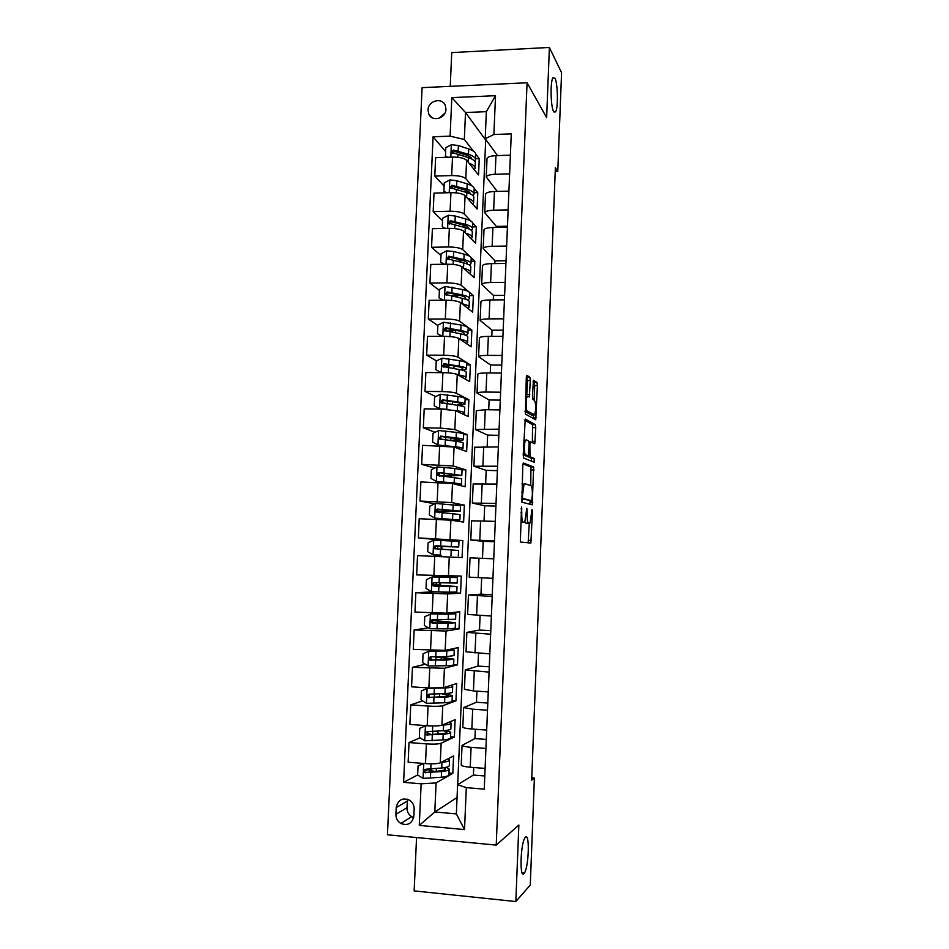 <?xml version="1.0" encoding="UTF-8"?>
<svg xmlns="http://www.w3.org/2000/svg" width="949" height="949" viewBox="0 0 949 949"><rect width="100%" height="100%" fill="white"/><g stroke="black" fill="none" stroke-linecap="round" stroke-linejoin="round"><path stroke-width="1.42" d="M521.559 506.79L520.337 542.009L530.871 543.006L532.484 511.309L532.021 509.399L530.1 522.923L528.593 523.231C527.525 522.496 527.039 519.4 527.134 513.955L526.814 508.178L524.833 521.926L523.267 522.258C522.152 521.499 521.642 518.356 521.748 512.792L521.559 506.79M553.635 111.591L555.568 111.887C558.32 108.056 557.87 83.37 554.94 78.209L552.923 77.782C550.123 81.626 550.681 107 553.635 111.591M524.002 873.578L524.346 873.139C528.842 867.137 529.886 832.19 525.414 837.243L524.975 837.789C520.443 843.697 519.471 879.45 524.002 873.578M428.035 110.013L428.746 113.916C431.914 122.338 445.983 118.554 445.959 109.254L445.318 105.481C442.234 96.905 428.011 100.665 428.035 110.013M530.313 380.549L529.862 377.37L526.98 375.306L526.292 377.702L525.426 414.12L535.746 419.778L537.407 385.567L536.98 382.483L533.409 380.229L532.472 396.338L532.911 399.446L534.572 400.514C536.09 404.559 536.114 409.316 534.643 414.784L527.359 411.214C525.782 410.68 525.687 398.734 527.241 396.599L529.34 396.848L530.313 380.549L527.525 380.525L526.351 376.848M416.552 837.552L414.155 890.897L515.841 901.55L518.854 825.037L496.22 845.096L527.063 82.777L546.636 117.593L549.388 47.45L561.571 72.729L557.763 171.591L555.367 167.676L531.689 780.114L534.394 778.038L531.772 777.824M515.841 901.55L530.277 885.049L534.394 778.038M523.48 463.017L522.78 465.627L521.926 502.211L532.187 504.809L533.658 467.027L523.397 463.005M523.207 454.974L525.236 419.055L535.331 424.654L535.758 427.667L534.797 443.717L530.55 441.902L529.886 444.405L529.969 456.706L534.168 458.497L534.168 462.222L523.682 458.059L523.207 454.974L525.355 455.828M413.859 815.926L414.167 809.141C414.191 805.333 412.685 802.356 409.648 800.221C402.459 797.326 397.987 799.77 396.219 807.54L395.911 814.289C395.887 818.311 397.524 821.371 400.81 823.471C407.868 826.021 412.21 823.507 413.859 815.926M496.22 845.096L387.429 834.788L422.115 87.652L527.063 82.777M457.062 797.54L434.808 811.964L456.362 813.898L457.608 784.728L466.303 787.634L484.251 789.153L511.274 133.868L493.883 134.521L485.2 138.72L486.351 111.662L465.508 112.528L464.334 139.479L473.361 151.057M466.303 787.634L464.524 829.58L419.28 825.393L421.142 783.815L436.089 782.925L452.815 773.364L453.563 755.902L440.277 762.854C437.631 763.815 432.708 764.064 425.508 763.613L408.141 762.213L409.031 742.545L426.386 743.886C433.586 744.324 438.497 744.123 441.131 743.257L454.381 737.041L455.129 719.65L441.914 725.214C439.292 725.973 434.381 726.139 427.192 725.712L409.861 724.431L410.751 704.858L428.07 706.068C435.247 706.483 440.158 706.353 442.768 705.7L455.935 700.86L456.683 683.541L443.551 687.717L428.877 687.966L411.569 686.815L412.459 667.325L444.405 668.286L457.477 664.822L458.225 647.574L445.188 650.385L413.266 649.365L414.155 629.946L446.03 631.038L459.031 628.926L459.767 611.749L446.813 613.208L414.962 612.058L415.852 592.722L447.655 593.932L460.562 593.184L461.297 576.067L416.658 574.904L417.536 555.639L462.092 557.573L462.827 540.527L442.198 539.732L442.163 540.503M417.643 774.977L423.076 778.382L423.74 763.471L418.046 765.938L417.643 774.977L403.61 782.332L421.142 783.815M403.61 782.332L433.088 136.775L450.099 136.146L451.819 97.628L495.52 95.695L493.883 134.521M549.388 47.45L451.736 52.598L450.229 86.347M555.212 171.674L557.763 171.591M436.089 782.925L434.808 811.964L419.28 825.393M485.734 139.456L457.679 784.681M485.236 139.467L465.508 112.528L451.819 97.628M475.722 154.07L479.245 158.602L475.496 158.72M444.096 186.111L434.796 176.075L435.627 157.653L452.507 157.095C459.494 157.083 464.191 158.151 466.611 160.262L478.545 174.924L479.245 158.602M434.796 176.075L451.688 175.565C458.675 175.577 463.385 176.597 465.805 178.626L472.092 185.98M474.203 188.46L477.786 192.647L474.026 192.754M442.542 220.761L433.183 211.603L434.013 193.11L450.929 192.659C457.916 192.683 462.637 193.667 465.069 195.613L477.086 209.041L477.786 192.647M433.183 211.603L450.099 211.212C457.098 211.247 461.819 212.185 464.263 214.047L470.882 221.058M472.661 222.956L476.315 226.835L472.555 226.906M440.977 255.542L431.558 247.274L432.4 228.697L449.34 228.365C456.35 228.412 461.072 229.326 463.515 231.093L475.603 243.288L476.315 226.835M431.558 247.274L448.509 246.989C455.52 247.06 460.253 247.926 462.709 249.599L469.802 256.349M471.036 257.535L474.844 261.153L471.072 261.2M439.411 290.465L429.933 283.087L430.775 264.439L447.738 264.225C454.761 264.297 459.506 265.127 461.961 266.716L474.132 277.666L474.844 261.153M429.933 283.087L446.908 282.921C453.93 283.016 458.687 283.798 461.143 285.305L473.361 295.59L469.577 295.625M437.833 325.519L428.296 319.042L429.138 300.323L446.137 300.216C453.171 300.323 457.928 301.082 460.395 302.494L472.649 312.174L473.361 295.59M428.296 319.042L445.306 318.994C452.341 319.113 457.098 319.825 459.577 321.142L471.867 330.181L468.082 330.181M436.54 360.893L426.647 355.151L427.501 336.361L444.523 336.361C451.582 336.492 456.339 337.168 458.83 338.402L471.155 346.824L471.867 330.181M426.647 355.151L443.693 355.223C450.739 355.365 455.52 356.005 458.011 357.132L470.384 364.891L466.588 364.867M435.721 396.563L424.998 391.403L425.864 372.53L442.91 372.66C449.968 372.815 454.749 373.42 457.252 374.464L469.66 381.605L470.384 364.891M424.998 391.403L442.068 391.581C449.138 391.759 453.919 392.317 456.422 393.277L468.877 399.743L465.081 399.695M435.081 432.305L423.349 427.809L424.203 408.853L441.285 409.102L455.662 410.668L468.154 416.528L468.877 399.743M423.349 427.809L440.443 428.106L454.844 429.553L467.371 434.737L463.575 434.666M434.689 468.071L421.688 464.358L422.554 445.33L454.073 447.026L466.647 451.582L467.371 434.737M421.688 464.358L453.254 465.983L465.864 469.862L462.033 469.767M434.678 503.824L420.016 501.048L420.882 481.95L452.483 483.527L465.14 486.766L465.864 469.862M420.016 501.048L451.653 502.567L464.346 505.129L455.354 504.844M442.187 540.1L418.343 537.905L419.209 518.723L450.882 520.182L463.622 522.104L464.346 505.129M418.343 537.905L462.827 540.527M484.797 775.985L473.409 775.048L457.608 784.728M473.409 775.048L473.729 767.504M486.303 739.437L474.939 738.583L462.056 745.38C462.637 746.211 465.651 746.851 471.072 747.326L485.935 748.464M474.939 738.583L475.33 729.247M487.798 703.043L476.457 702.26L463.658 707.563L472.673 709.176L487.513 710.22M476.457 702.26L476.932 691.157M489.304 666.791L477.976 666.091L465.271 669.899L489.079 672.129M477.976 666.091L478.51 653.232M490.787 630.682L479.482 630.053L466.861 632.39L490.645 634.205M479.482 630.053L480.099 615.462M492.27 594.715L480.989 594.169L468.45 595.035L492.199 596.435M480.989 594.169L481.665 577.846M482.483 558.344L483.195 541.31L470.787 540.04L494.488 540.811M484.049 520.965L484.69 505.77L472.365 503.065L496.03 503.433M485.615 483.741L486.173 470.372L473.931 466.244L497.573 466.208M487.157 446.671L487.644 435.117L475.496 429.565L499.103 429.138M488.711 409.754L489.115 399.992L477.05 393.04C477.691 392.376 480.68 392.044 486.018 392.056L500.621 392.21M490.242 372.993L490.586 365.009L478.593 356.67C479.245 355.851 482.222 355.424 487.561 355.389L502.14 355.448M491.784 336.385L492.045 330.157L480.135 320.442C480.787 319.469 483.776 318.947 489.091 318.864L503.646 318.828M493.302 299.92L493.492 295.447L481.677 284.368C482.329 283.241 485.307 282.624 490.621 282.494L505.153 282.363M494.82 263.597L494.939 260.868L483.207 248.436C483.86 247.167 486.837 246.443 492.14 246.277L506.647 246.04M496.339 227.428L496.386 226.431L484.725 212.647C485.39 211.224 488.367 210.417 493.658 210.203L508.142 209.871M497.264 191.425L486.244 177C486.908 175.435 489.886 174.533 495.176 174.272L509.625 173.845M497.537 155.6L485.2 138.72M452.815 773.364L448.948 773.044M426.967 770.102L425.164 771.051M428.889 734.016L427.702 734.526M420.039 737.812L409.031 742.545M422.59 700.884L410.751 704.858M425.342 664.217L412.459 667.325M428.379 627.87L414.155 629.946M433.74 591.82L415.852 592.722M445.045 365.816L443.515 364.926M446.291 331.26L444.678 330.169M445.65 151.603L433.088 136.775M461.226 764.918L461.214 765.119C461.795 766.021 464.808 766.721 470.229 767.219L485.105 768.417M454.381 737.041L450.526 736.744M462.827 727.053L462.827 727.207C463.42 727.954 466.422 728.547 471.843 728.998L486.683 730.089M464.441 689.342L473.444 690.931L488.261 691.916M455.935 700.86L452.08 700.599M466.03 651.785L489.826 653.897M457.477 664.822L453.634 664.585L453.871 659.258M468.45 595.035L467.62 614.442L491.392 616.055M459.031 628.926L453.942 628.653M438.616 621.002L438.663 619.768M493.753 558.819L470.04 557.834L469.209 577.158L492.946 578.356M460.562 593.184L439.897 591.998M440.182 585.391L440.3 582.852M440.573 576.577L440.597 575.96M494.453 541.749L483.195 541.31M441.451 556.636L441.51 555.295M441.76 549.601L441.902 546.505M471.606 520.823L495.295 521.357M495.924 506.125L484.69 505.77M443.385 512.97L443.456 511.179M473.183 483.966L496.837 484.061M497.383 470.657L486.173 470.372M474.737 447.264L498.367 446.908M498.842 435.318L487.644 435.117M476.291 410.703L485.271 409.707L499.898 409.921M500.301 400.122L489.115 399.992M477.845 374.286L477.857 374.108C478.498 373.36 481.487 372.981 486.813 372.969L501.416 373.076M501.736 365.068L490.586 365.009M479.387 338.022L479.399 337.82C480.04 336.919 483.029 336.432 488.355 336.373L502.923 336.385M503.184 330.157L492.045 330.157M455.235 330.193L451.427 330.608M480.929 301.912L480.941 301.663C481.594 300.619 484.571 300.038 489.886 299.931L504.429 299.848M504.619 295.364L493.492 295.447M456.955 295.708L452.958 296.005M482.46 265.945L482.472 265.661C483.124 264.463 486.113 263.786 491.416 263.644L505.936 263.454M506.042 260.726L494.939 260.868M483.978 230.121L483.99 229.8C484.654 228.46 487.632 227.689 492.934 227.499L507.43 227.214M507.466 226.206L496.386 226.431M485.497 194.438L485.52 194.094C486.185 192.6 489.162 191.734 494.453 191.496L508.913 191.117M487.015 158.898L487.027 158.519C487.703 156.882 490.68 155.933 495.959 155.648L510.396 155.173M464.334 139.479L450.099 136.146M456.362 813.898L464.524 829.58M495.52 95.695L486.351 111.662M407.548 799.212L406.955 807.753C406.943 811.656 408.533 814.633 411.736 816.674L413.669 817.504M444.903 113.228L438.806 118.352M521.44 522.33L523.267 522.258M524.951 521.725L525.829 523.136L528.593 523.231M526.79 523.29L525.829 523.136M528.142 542.875L529.269 523.385M530.752 485.615L530.93 466.967L522.994 463.859M529.815 504.204L530.159 500.752M522.401 496.303L522.733 498.403L531.725 500.799L532.342 495.01C532.448 489.66 531.974 486.552 530.918 485.674L524.797 483.693L524.038 484.18L522.401 496.303L521.559 496.268M531.725 500.799L521.464 498.723M522.069 483.646L523.706 484.168M524.667 420.253L532.591 424.618L535.331 424.654M532.353 442.768L532.591 424.618M526.861 455.864L531.428 458.438L534.168 458.497M531.665 461.356L531.428 458.438M526.256 439.826L525.58 440.206C523.978 442.412 524.038 454.583 525.663 454.868L528.296 455.745L529.103 444.037L528.64 440.977L526.256 439.826M526.659 396.587L527.525 380.525M531.594 415.081L524.951 411.403M534.109 400.217L534.69 385.543L534.251 382.459L533.077 381.617M533.326 418.651L533.528 415.104M423.076 778.382L441.321 777.255C446.54 776.65 449.055 775.76 448.889 774.598L449.114 769.366M434.583 771.478L426.101 769.295M441.166 762.391L441.973 762.308C447.181 761.762 449.696 760.944 449.518 759.864L448.106 758.761M443.61 761.11L445.745 759.995M418.046 765.938L423.586 763.459M449.506 760.22L449.28 765.463C449.458 766.567 446.932 767.409 441.724 767.99L425.876 769.236C423.871 769.805 423.515 770.92 424.808 772.581L441.57 771.573C446.777 770.979 449.304 770.125 449.126 768.998L446.232 767.29M443.752 767.741L445.342 768.868C445.484 769.817 443.385 770.529 439.043 771.015L424.808 772.581M425.994 725.617L419.731 728.369L419.328 737.373L424.903 740.813L442.946 739.935C448.142 739.473 450.656 738.749 450.478 737.788L450.704 732.521M431.451 734.526L427.702 733.233M425.567 725.795L431.344 725.914M442.032 725.166L443.598 725.048C448.794 724.645 451.297 723.992 451.107 723.114L449.352 722.082M444.156 724.265L447.323 723.221M451.095 723.399L450.87 728.69C451.048 729.603 448.545 730.267 443.349 730.706L427.56 731.62C425.603 732.13 425.211 733.209 426.386 734.87L443.195 734.277C448.391 733.826 450.905 733.138 450.716 732.213L446.244 730.41M443.658 730.683L446.943 732.082C447.098 732.853 444.998 733.423 440.668 733.802L426.386 734.87M431.166 688.096L428.307 688.025L421.415 690.967L421.012 699.923L426.576 703.316L444.571 702.77C449.755 702.438 452.246 701.892 452.056 701.133L452.293 695.807M427.24 688.357L445.211 687.942C450.395 687.669 452.887 687.195 452.697 686.507L450.36 685.558M444.369 687.467L448.628 686.103M452.685 686.732L452.448 692.058C452.637 692.782 450.146 693.28 444.962 693.577L429.221 694.146C427.323 694.609 426.908 695.676 427.975 697.325L444.808 697.135C449.992 696.827 452.495 696.305 452.305 695.57L444.357 693.6M441.522 693.755L448.533 695.439C448.687 696.044 446.611 696.483 442.293 696.732L430.241 697.349L429.067 696.969L428.568 694.858M450.502 650.041L429.956 650.848L423.088 653.707L422.685 662.627L428.236 665.961L446.184 665.747C451.344 665.569 453.836 665.19 453.634 664.62M428.901 651.061L446.825 650.99L454.263 650.053L450.846 649.163M450.514 649.911L449.387 649.484M454.263 650.207L454.025 655.581L446.576 656.601L430.882 656.827C429.031 657.254 428.592 658.286 429.565 659.935L446.421 660.136L453.871 659.081L437.691 656.827M441.143 659.899L441.249 657.455L450.123 658.938L431.89 660.136L430.644 659.685L430.265 657.562M441.249 657.455L434.761 656.898M442.756 623.066L442.827 621.512L432.708 620.551L434.678 619.733M438.236 619.768L436.386 620.693L455.449 622.734L448.035 623.291L447.786 628.89L455.212 628.25L455.437 622.852M452.08 613.671L431.605 613.813L424.761 616.601L424.357 625.486L429.897 628.772L447.786 628.89M430.561 613.932L448.426 614.181L455.84 613.742L449.589 612.888M452.092 613.6L448.426 613.018M442.827 621.512L451.7 622.591L433.539 623.078L432.234 622.556L431.973 620.397M455.828 613.837L455.603 619.258L432.53 619.661C430.727 620.065 430.277 621.073 431.154 622.698L448.035 623.291M444.369 586.375L444.405 585.711L434.286 585.047L436.054 584.869L436.433 582.745M439.945 582.84L439.565 585.035L437.952 585.201L457.015 586.529L449.636 586.601L449.387 592.176L456.777 592.034L457.015 586.589M453.658 577.455L432.21 576.945L426.421 579.637L426.018 588.499L431.546 591.725L449.387 592.176M432.21 576.945L457.394 577.585L440.585 576.387M453.658 577.431L434.678 576.268L440.585 576.197M444.405 585.711L453.266 586.387L435.176 586.162L433.823 585.58L433.705 583.362M457.394 577.609L457.157 583.066L434.179 582.65C432.424 583.018 431.949 584.003 432.756 585.616L449.636 586.601M437.774 549.424L437.619 546.434L436.018 546.304L446.125 546.339M433.705 540.183L433.052 554.75L427.679 551.654L428.07 542.84L433.847 540.111L451.617 541.013L451.38 546.553L458.723 547.027L439.672 546.458L441.131 546.577L441.273 549.578M433.052 554.75L440.585 555.153M433.195 554.833L440.585 555.248M451.617 541.013L458.96 541.559L458.723 547.004M451.38 546.553L435.816 545.794C434.096 546.138 433.61 547.098 434.345 548.688L458.569 550.479L458.331 555.948M434.345 548.688L435.401 548.759C434.666 547.11 435.188 546.161 436.967 545.877L446.113 546.624M460.277 511.048L460.502 505.687L435.484 503.433L429.719 506.185L429.328 514.963L434.832 518.095L459.885 520.016L450.36 520.111M434.832 518.095L456.161 519.85L448.403 519.933M441.463 511.214L460.265 511.131L437.453 509.091C435.769 509.399 435.271 510.348 435.947 511.914L460.123 514.572L459.885 519.945M441.463 511.333L442.673 511.547L443.053 512.946M439.553 512.721L439.173 511.428L437.584 511.084L447.679 511.12L447.726 509.969M435.947 511.914L436.991 512.092C436.315 510.467 436.848 509.53 438.592 509.281L456.54 510.965L447.679 511.12M461.819 475.224L462.044 469.945L454.785 468.438L437.121 466.896L431.356 469.672L430.965 478.426L436.469 481.499L454.156 482.911L461.428 484.227L457.121 484.714M436.469 481.499L451.653 482.958L457.715 484.061L455.817 484.381M442.863 476.279L461.819 475.378L439.079 472.531C437.43 472.827 436.92 473.741 437.536 475.295L461.665 478.794L461.439 484.097M439.28 472.993L439.138 476.018L449.233 475.746L449.316 473.741M437.536 475.295L438.58 475.568C437.964 473.966 438.509 473.053 440.206 472.839L458.094 475.2L449.233 475.746M463.361 439.553L463.587 434.357C463.836 433.717 461.428 433.052 456.362 432.376L438.735 430.514L432.993 433.313L432.602 442.032L438.094 445.057L455.734 446.777C460.799 447.406 463.219 448.011 462.97 448.58L460.229 449.257M438.094 445.057L444.618 445.888M454.049 447.015L458.675 448.687M452.554 440.882L452.649 440.882C459.102 440.799 462.673 440.431 463.349 439.755C463.598 439.15 461.19 438.509 456.125 437.845L440.704 436.113L439.126 438.829L455.971 441.309C461.036 441.949 463.456 442.578 463.207 443.171L462.982 448.391M449.672 440.526L450.775 440.514L450.905 437.655M439.126 438.829L440.158 439.209C439.601 437.619 440.146 436.73 441.819 436.54L459.648 439.589L450.775 440.514M464.903 404.013L465.117 398.912C465.378 398.082 462.982 397.263 457.928 396.445L440.36 394.274L434.618 397.109L434.227 405.781L439.707 408.758L447.477 409.375M439.707 408.758L440.431 409.09M457.252 411.415L460.692 413.029M455.212 410.502L457.299 410.798C462.353 411.558 464.761 412.317 464.512 413.076L462.495 413.871M444.156 400.466L442.471 401.119M459.233 405.614L464.891 404.286C465.14 403.491 462.744 402.696 457.691 401.901L442.317 399.849L440.716 402.506L457.537 405.342C462.59 406.125 464.998 406.907 464.737 407.69L464.512 412.815M440.716 402.506L441.736 402.993C441.226 401.415 441.783 400.549 443.432 400.383L455.188 402.127C459.399 402.779 461.392 403.444 461.178 404.108L456.588 405.199M466.422 368.627L466.647 363.597C466.908 362.589 464.524 361.616 459.482 360.667L441.961 358.188L436.232 361.047L435.852 369.683L441.321 372.601L443.171 372.66M459.945 376.018L462.353 377.263M457.798 374.784L458.865 374.962C463.907 375.851 466.291 376.765 466.03 377.702L464.441 378.604M450.597 365.306L444.013 366.492M441.356 372.649L435.852 369.683M462.887 370.335L466.41 368.959C466.671 367.975 464.286 367.026 459.257 366.1L443.918 363.728L442.305 366.338L459.102 369.529C464.144 370.442 466.528 371.379 466.267 372.34L466.054 377.394M442.305 366.338L443.325 366.919C442.851 365.365 443.42 364.523 445.022 364.38L456.754 366.397C460.941 367.156 462.934 367.951 462.721 368.77L460.479 369.79M462.436 340.869L463.812 341.806M459.957 339.173L460.419 339.267C465.449 340.288 467.821 341.355 467.56 342.482L466.22 343.455M442.222 336.361L437.465 333.728L437.857 325.127L443.574 322.245L461.048 325.033C466.066 326.1 468.438 327.239 468.165 328.425L467.952 333.372M455.994 330.347L446.386 331.272M437.465 333.728L442.471 336.361M465.496 335.151L467.928 333.763C468.201 332.601 465.829 331.486 460.811 330.442L445.52 327.761L443.883 330.323L460.656 333.858C465.674 334.89 468.059 335.993 467.786 337.132L467.572 342.103M443.883 330.323L444.891 331.011L446.623 328.52L458.308 330.81C462.483 331.687 464.464 332.601 464.251 333.573L463.136 334.416M461.938 303.704L461.973 303.716C466.979 304.866 469.352 306.088 469.079 307.393L467.928 308.437M443.088 300.24L439.079 297.915L439.458 289.35L445.164 286.444L462.59 289.54C467.596 290.738 469.957 292.019 469.684 293.395L469.47 298.259M460.051 295.412L452.127 296.064M439.079 297.915L443.551 300.24M467.667 300.086L469.447 298.71C469.719 297.369 467.359 296.1 462.353 294.925L447.109 291.936L445.461 294.451L462.21 298.318C467.216 299.493 469.577 300.738 469.304 302.067L469.091 306.954M445.461 294.451L446.469 295.234L448.201 292.79L459.862 295.364C464.025 296.349 465.995 297.393 465.769 298.508L465.259 299.137M463.8 268.377C468.604 269.635 470.87 270.999 470.585 272.434L469.565 273.561M443.942 264.273L440.68 262.256L441.06 253.715L446.611 250.856L453.693 251.509L464.132 254.178C469.114 255.506 471.475 256.942 471.19 258.496L470.977 263.288M463.112 260.536L457.193 261.295M440.68 262.256L444.618 264.261M469.589 265.151L470.953 263.786C471.238 262.268 468.889 260.856 463.895 259.54L448.699 256.242L447.038 258.721L463.753 262.932C468.747 264.237 471.095 265.637 470.811 267.132L470.609 271.948M447.038 258.721L447.964 259.54L449.79 257.215L461.404 260.062C465.556 261.141 467.513 262.327 467.288 263.597L467.11 263.952M465.591 233.181C470.218 234.557 472.377 236.04 472.092 237.63L471.167 238.816M444.796 228.46L442.27 226.728L442.649 218.223L448.343 215.269L455.259 216.04L465.674 218.97C470.645 220.417 472.982 222.007 472.685 223.739L472.483 228.448M465.603 225.779L461.439 226.633M442.27 226.728L445.674 228.436M471.368 230.358L472.46 229.006C472.756 227.309 470.407 225.743 465.437 224.308L450.277 220.702L448.604 223.145L465.283 227.689C470.265 229.112 472.602 230.666 472.317 232.339L472.116 237.072M449.541 223.988L451.356 221.781L462.934 224.901C467.086 226.087 469.031 227.392 468.794 228.804L468.782 228.863M467.323 198.127C471.795 199.622 473.883 201.224 473.587 202.944L472.744 204.189M445.65 192.801L443.859 191.354L444.239 182.872L449.921 179.895L456.825 180.725L467.205 183.892C472.151 185.47 474.488 187.214 474.18 189.112L473.978 193.738M467.774 191.152L464.88 191.995M443.859 191.354L446.742 192.766M473.077 195.684L473.954 194.367C474.251 192.493 471.926 190.773 466.967 189.219L451.854 185.304L450.17 187.712L466.825 192.576C471.783 194.13 474.109 195.826 473.812 197.689L473.61 202.339M451.072 188.554L452.934 186.49L464.476 189.871C468.332 191.081 470.289 192.41 470.336 193.881M469.02 163.216C473.361 164.818 475.378 166.55 475.081 168.4L474.298 169.705M446.505 157.297L445.449 156.111L445.816 147.676L451.487 144.663L458.379 145.541L468.723 148.957C473.658 150.666 475.983 152.552 475.674 154.628L475.473 159.171M469.767 156.644L467.774 157.427M445.449 156.111L447.798 157.249M474.714 161.14L475.449 159.859C475.757 157.807 473.432 155.944 468.486 154.26L453.42 150.049L451.736 152.421L468.343 157.605C473.29 159.278 475.603 161.14 475.307 163.169L475.105 167.736M452.602 153.275L454.488 151.342L465.995 154.984C469.553 156.182 471.487 157.51 471.807 159.005M466.611 160.262L465.805 178.626M465.069 195.613L464.263 214.047M463.515 231.093L462.709 249.599M461.961 266.716L461.143 285.305M460.395 302.494L459.577 321.142M458.83 338.402L458.011 357.132M457.252 374.464L456.422 393.277M455.662 410.668L454.844 429.553M454.073 447.026L453.254 465.983M452.483 483.527L451.653 502.567M450.882 520.182L450.04 539.293M449.268 556.98L448.438 576.173M447.655 593.932L446.813 613.208M446.03 631.038L445.188 650.385M444.405 668.286L443.551 687.717M442.768 705.7L441.914 725.214M441.131 743.257L440.277 762.854M471.072 747.326L470.229 767.219M426.386 743.886L425.508 763.613M428.07 706.068L427.192 725.712M472.673 709.176L471.843 728.998M429.743 668.404L428.877 687.966M474.275 671.204L473.444 690.931M431.415 630.907L430.549 650.385M475.864 633.374L475.034 653.019M433.076 593.552L432.21 612.959M477.454 595.711L476.623 615.272M434.737 556.363L433.871 575.687M479.02 558.202L478.201 577.692M436.386 519.317L435.532 538.558M480.597 520.847L479.779 540.254M438.023 482.424L437.169 501.594M482.163 483.646L481.345 502.97M439.66 445.686L438.806 464.773M483.717 446.599L482.911 465.852M441.285 409.102L440.443 428.106M485.271 409.707L484.464 428.877M442.91 372.66L442.068 391.581M486.813 372.969L486.018 392.056M444.523 336.361L443.693 355.223M488.355 336.373L487.561 355.389M446.137 300.216L445.306 318.994M489.886 299.931L489.091 318.864M447.738 264.225L446.908 282.921M491.416 263.644L490.621 282.494M449.34 228.365L448.509 246.989M492.934 227.499L492.14 246.277M450.929 192.659L450.099 211.212M494.453 191.496L493.658 210.203M452.507 157.095L451.688 175.565M495.959 155.648L495.176 174.272M406.955 807.753L395.911 814.289M407.251 801.181L396.219 807.54M520.906 512.768L521.748 512.792M521.321 522.318L524.133 522.413M526.481 510.099L527.288 510.123M526.339 513.931L527.134 513.955M526.683 523.29L529.435 523.385M531.701 511.286L532.484 511.309M528.593 540.361L531.333 540.467M521.06 508.854L521.903 508.878M530.93 466.967L533.658 467.027M531.369 469.909L534.097 469.969M530.1 502.116L532.84 502.211M521.476 498.355L522.733 498.403M521.725 492.151L522.567 492.175M533.03 427.619L535.758 427.667M532.496 441.332L535.224 441.392M528.996 441.878L530.444 441.902M529.079 444.393L529.886 444.405M528.712 453.681L529.518 453.693M527.193 456.647L529.969 456.706M523.219 454.808L525.663 454.868M525.26 455.828L528.047 455.888M526.968 394.535L529.756 394.559M524.951 411.178L527.359 411.214M531.25 415.081L533.99 415.116M534.251 382.459L536.98 382.483M534.69 385.543L537.407 385.567M533.433 417.453L536.161 417.501M527.063 377.346L529.862 377.37M441.57 771.573L441.321 777.255M436.255 771.312L436.374 768.536M431.048 771.003L431.131 769.07M441.973 762.308L441.724 767.99M430.644 772.723L430.395 778.453M431.048 763.85L430.81 769.105M426.908 772.225L425.721 772.866M425.425 725.855L424.761 740.73M443.195 734.277L442.946 739.935M437.892 734.016L438.011 731.121M432.661 734.431L432.791 731.525M443.598 725.048L443.349 730.706M432.305 735.143L432.056 740.849M432.72 725.949L432.471 731.549M428.58 734.716L427.394 735.226M427.097 688.416L426.433 703.221M444.808 697.135L444.571 702.77M439.517 696.886L439.648 693.849M434.31 697.159L434.452 694.122M445.211 687.942L444.962 693.577M433.966 697.717L433.717 703.399M434.369 688.464L434.12 694.134M430.241 697.349L429.067 697.74M428.758 651.133L428.094 665.878M446.421 660.136L446.184 665.747M435.959 660.041L436.089 657.016M446.825 650.99L446.576 656.601M435.615 660.445L435.366 666.103M436.018 651.228L435.769 656.874M431.89 660.136L430.727 660.409M437.857 620.444L434.334 620.255M430.407 614.003L429.755 628.689M437.584 623.078L437.679 621.156M437.987 613.932L438.023 613.196M443.159 613.956L443.195 613.303M448.426 614.181L448.189 619.768M437.252 623.327L437.003 628.962M437.655 614.145L437.418 619.768M433.539 623.078L432.376 623.232M439.423 585.13L435.899 584.964M432.068 577.016L431.415 591.642M439.221 586.257L439.257 585.426M450.028 577.526L449.79 583.089M438.889 586.363L438.64 591.974M439.292 577.217L439.043 582.816M435.176 586.162L434.025 586.197M451.226 550.052L450.989 555.604M440.514 549.542L440.265 555.129M440.917 540.444L440.668 546.019M436.967 545.877L435.816 545.794M441.131 546.577L437.619 546.434M435.342 503.504L434.689 518.012M452.815 513.658L452.578 519.186M447.287 519.85L447.335 518.973M442.163 519.566L442.21 518.617M442.542 511.001L442.602 509.577M453.207 504.654L452.97 510.171M442.139 512.875L441.89 518.439M442.542 503.812L442.293 509.364M438.592 509.281L437.453 509.091M442.673 511.547L439.173 511.428M436.967 466.967L436.326 481.416M454.393 477.406L454.156 482.911M444.096 475.71L444.215 473.219M454.785 468.438L454.547 473.942M443.752 476.362L443.503 481.902M444.156 467.323L443.907 472.863M440.206 472.839L439.079 472.531M438.592 430.585L437.952 444.974M455.971 441.309L455.734 446.777M445.674 440.028L445.816 437.014M456.362 432.376L456.125 437.845M445.366 439.992L445.117 445.508M445.757 430.988L445.52 436.504M441.819 436.54L440.704 436.113M440.217 394.345L439.577 408.687M457.537 405.342L457.299 410.798M447.276 403.811L447.406 400.952M452.353 404.571L452.483 401.712M457.928 396.445L457.691 401.901M446.967 403.764L446.718 409.268M447.359 394.808L447.121 400.3M443.432 400.383L442.317 399.849M441.819 358.259L441.19 372.53M459.102 369.529L458.865 374.962M448.877 367.749L448.972 365.377M453.93 368.627L454.049 365.923M459.482 360.667L459.257 366.1M448.557 367.69L448.331 372.874M448.948 358.769L448.711 364.238M445.022 364.38L443.918 363.728M443.42 322.316L442.803 336.361M460.656 333.858L460.419 339.267M450.455 331.818L450.514 330.655M455.508 332.826L455.615 330.371M461.048 325.033L460.811 330.442M450.146 331.759L449.933 336.587M450.538 322.874L450.301 328.318M446.623 328.52L445.52 327.761M445.022 286.515L444.417 300.228M462.21 298.318L461.973 303.716M457.074 297.167L457.133 295.697M462.59 289.54L462.353 294.925M451.724 295.969L451.534 300.442M452.115 287.12L451.878 292.541M448.201 292.79L447.109 291.936M446.611 250.856L446.018 264.237M463.753 262.932L463.527 268.128M464.132 254.178L463.895 259.54M453.302 260.334L453.124 264.439M453.693 251.509L453.456 256.918M449.79 257.215L448.699 256.242M448.201 215.34L447.62 228.401M465.283 227.689L465.069 232.659M465.674 218.97L465.437 224.308M454.879 224.83L454.713 228.579M455.259 216.04L455.022 221.425M451.356 221.781L450.277 220.702M449.779 179.966L449.209 192.706M466.825 192.576L466.611 197.333M467.205 183.892L466.967 189.219M456.433 189.468L456.291 192.872M456.825 180.725L456.588 186.087M452.934 186.49L451.854 185.304M451.344 144.734L450.799 157.154M468.343 157.605L468.142 162.149M468.723 148.957L468.486 154.26M457.999 154.248L457.857 157.309M458.379 145.541L458.142 150.879M454.488 151.342L453.42 150.049M553.848 111.958L555.568 111.887M522.152 872.926L524.346 873.139M431.475 117.273L428.746 113.916M462.056 745.38L461.214 765.119M463.658 707.563L462.827 727.207M465.271 669.899L464.429 689.472M466.861 632.39L466.03 651.88M471.606 520.787L470.787 540.04M473.183 483.895L472.365 503.065M474.749 447.157L473.931 466.244M476.303 410.561L475.496 429.565M477.857 374.108L477.05 393.04M479.399 337.82L478.593 356.67M480.941 301.663L480.135 320.442M482.472 265.661L481.677 284.368M483.99 229.8L483.207 248.436M485.52 194.094L484.725 212.647M487.027 158.519L486.244 177M411.736 816.674L400.81 823.471M528.569 542.911L530.871 543.006M531.523 504.631L532.389 504.666M522.045 484.12L524.038 484.18M529.008 442.02L530.313 442.044M523.801 440.17L525.58 440.206M525.532 396.575L527.241 396.599M427.774 731.62L427.691 733.375M429.434 694.158L429.304 697.124M429.067 696.969L427.975 697.325M431.095 656.838L430.965 659.899M430.644 659.685L429.565 659.935M437.999 620.349L434.476 620.16M432.708 620.551L432.614 622.829M433.052 612.995L433.005 613.873M432.234 622.556L431.154 622.698M439.565 585.035L436.054 584.869M434.286 585.047L434.251 585.913M434.678 576.268L434.654 576.992M433.823 585.58L432.756 585.616M437.264 518.296L437.216 519.352M437.655 509.447L437.584 511.084M438.889 481.807L438.853 482.448M440.894 436.682L440.763 439.612M442.471 400.988L442.376 403.337M444.013 366.35L443.978 367.204M449.387 223.928L448.604 223.145M450.846 188.436L450.17 187.712M452.305 153.097L451.736 152.421"/></g></svg>
